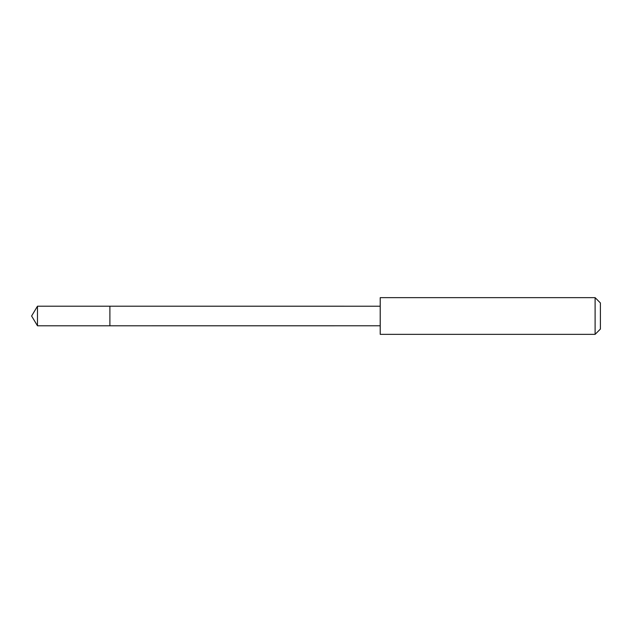 <?xml version="1.0" encoding="UTF-8"?>
<svg xmlns="http://www.w3.org/2000/svg" width="632" height="632" viewBox="0 0 632 632"><rect width="100%" height="100%" fill="white"/><g stroke="black" fill="none" stroke-linecap="round" stroke-linejoin="round"><path stroke-width="0.47" stroke-dasharray="3.16 2.37" d="M109.889 306.567L109.889 325.788L109.889 306.567M37.478 325.788L37.478 306.212M380.203 325.78L380.203 306.22M380.219 334.352L380.219 297.648M595.107 334.352L595.107 297.648M600.4 329.051L600.4 302.949"/><path stroke-width="0.95" d="M109.889 325.788L109.889 306.212L37.478 306.212L37.478 325.788L109.889 325.788L109.889 306.212L380.203 306.22L380.203 325.78L37.478 325.788L31.6 316L37.478 325.788M380.219 333.68L380.219 334.352L595.107 334.352L595.107 297.648L380.219 297.648L380.219 333.68M595.107 297.648L600.4 302.949L600.4 329.051L595.107 334.352M31.6 316L37.478 306.212M380.203 325.78L380.219 334.352M380.203 306.22L380.219 297.648"/></g></svg>
